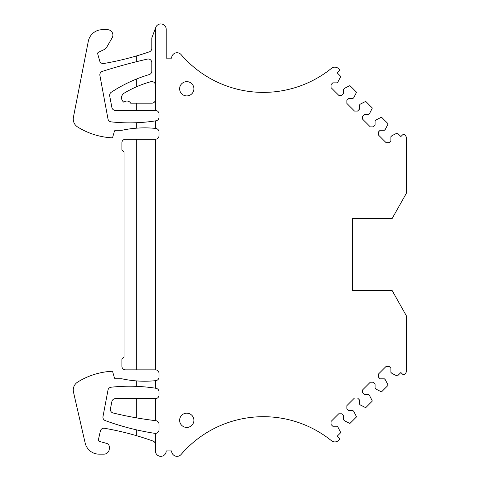 <?xml version="1.0" encoding="UTF-8"?>
<svg xmlns="http://www.w3.org/2000/svg" width="480" height="480" viewBox="0 0 480 480"><rect width="100%" height="100%" fill="white"/><g stroke="black" fill="none" stroke-linecap="round" stroke-linejoin="round"><path stroke-width="0.72" d="M155.412 85.176A3.606 3.606 0 0 0 150.84 81.702A108.108 108.108 0 0 0 136.314 86.874L136.314 79.11A144.144 144.144 0 0 1 149.232 74.574A3.606 3.606 0 0 0 151.806 71.118L151.806 62.61A3.606 3.606 0 0 0 147.402 59.094A544.932 544.932 0 0 0 136.314 61.74L136.314 55.992A288.282 288.282 0 0 0 149.376 51.822A3.606 3.606 0 0 0 151.806 48.42L151.806 37.968L155.412 28.338L155.412 110.4A3.606 3.606 0 0 1 159.012 114L159.012 117.234A3.606 3.606 0 0 1 155.97 120.792A169.572 169.572 0 0 1 155.412 120.882L155.412 128.4A108.114 108.114 0 0 1 155.778 128.436A3.606 3.606 0 0 1 159.012 132.018L159.012 135.624A3.606 3.606 0 0 1 155.412 139.224L155.412 369.852A3.606 3.606 0 0 1 159.012 373.458L159.012 377.058A3.606 3.606 0 0 1 155.778 380.646A108.114 108.114 0 0 1 155.412 380.682L155.412 388.2A169.572 169.572 0 0 1 155.97 388.29A3.606 3.606 0 0 1 159.012 391.848L159.012 395.076A3.606 3.606 0 0 1 155.412 398.682L155.412 420.636A360.354 360.354 0 0 1 113.118 412.992A3.606 3.606 0 0 1 110.436 408.786L111.876 401.58A3.606 3.606 0 0 1 115.41 398.682L155.412 398.682M155.412 28.338L155.754 27.426A5.406 5.406 0 0 1 166.218 29.316L166.218 58.146L171.624 58.146A5.406 5.406 0 0 1 181.128 54.624A108.468 108.468 0 0 0 331.464 68.364A5.406 5.406 0 0 1 338.676 68.748L339.978 70.05L337.176 72.852L340.386 76.062A0.72 0.72 0 0 1 340.518 76.902L338.004 81.834L336.984 82.854L332.778 82.854L331.062 84.576L331.062 87.63L338.706 95.274L341.76 95.274L343.482 93.558L343.482 89.352L344.502 88.332L349.434 85.818A0.72 0.72 0 0 1 350.274 85.95L356.184 91.86A0.72 0.72 0 0 1 356.316 92.7L353.802 97.632L352.782 98.652L348.576 98.652L346.86 100.374L346.86 103.428L354.504 111.072L357.558 111.072L359.28 109.356L359.28 105.15L360.3 104.13L365.238 101.616A0.72 0.72 0 0 1 366.072 101.748L371.982 107.658A0.72 0.72 0 0 1 372.114 108.498L369.6 113.43L368.58 114.45L364.374 114.45L362.658 116.172L362.658 119.226L370.302 126.87L373.356 126.87L375.078 125.154L375.078 120.948L376.098 119.928L381.036 117.414A0.72 0.72 0 0 1 381.87 117.546L387.78 123.456A0.72 0.72 0 0 1 387.912 124.296L385.398 129.228L384.378 130.248L380.172 130.248L378.456 131.97L378.456 135.024L386.1 142.674L389.154 142.674L390.876 140.952L390.876 136.746L391.896 135.726L396.834 133.212A0.72 0.72 0 0 1 397.668 133.344L400.878 136.554L402.408 135.024A1.8 1.8 0 0 1 404.934 135.006A5.406 5.406 0 0 1 406.578 138.888L406.578 192.894L392.16 218.502L352.524 218.502L352.524 290.574L392.16 290.574L406.578 316.182L406.578 370.194A5.406 5.406 0 0 1 404.934 374.07A1.8 1.8 0 0 1 402.408 374.052L400.878 372.522L397.668 375.732A0.72 0.72 0 0 1 396.834 375.864L391.896 373.35L390.876 372.33L390.876 368.13L389.154 366.408L386.1 366.408L378.456 374.052L378.456 377.112L380.172 378.828L384.378 378.828L385.398 379.848L387.912 384.786A0.72 0.72 0 0 1 387.78 385.62L381.87 391.53A0.72 0.72 0 0 1 381.036 391.662L376.098 389.148L375.078 388.128L375.078 383.928L373.356 382.206L370.302 382.206L362.658 389.85L362.658 392.91L364.374 394.626L368.58 394.626L369.6 395.646L372.114 400.584A0.72 0.72 0 0 1 371.982 401.418L366.072 407.328A0.72 0.72 0 0 1 365.238 407.46L360.3 404.946L359.28 403.926L359.28 399.726L357.558 398.004L354.504 398.004L346.86 405.648L346.86 408.708L348.576 410.424L352.782 410.424L353.802 411.444L356.316 416.382A0.72 0.72 0 0 1 356.184 417.216L350.274 423.126A0.72 0.72 0 0 1 349.434 423.258L344.502 420.744L343.482 419.724L343.482 415.524L341.76 413.802L338.706 413.802L331.062 421.446L331.062 424.506L332.778 426.222L336.984 426.222L338.004 427.242L340.518 432.18A0.72 0.72 0 0 1 340.386 433.014L337.176 436.224L339.978 439.026L338.676 440.328A5.406 5.406 0 0 1 331.464 440.718A108.468 108.468 0 0 0 181.128 454.458A5.406 5.406 0 0 1 171.624 450.93L166.218 450.93A5.406 5.406 0 0 1 160.818 456.336A5.406 5.406 0 0 1 155.412 450.93L155.412 433.398A3.606 3.606 0 0 0 159.012 429.798L159.012 424.266A3.606 3.606 0 0 0 155.832 420.69A360.33 360.33 0 0 1 155.412 420.636M186.762 95.91A7.134 7.134 0 0 1 179.628 88.776A7.134 7.134 0 0 1 186.762 81.642A7.134 7.134 0 0 1 193.896 88.776A7.134 7.134 0 0 1 186.762 95.91M186.762 427.434A7.134 7.134 0 0 1 179.628 420.3A7.134 7.134 0 0 1 186.762 413.166A7.134 7.134 0 0 1 193.896 420.3A7.134 7.134 0 0 1 186.762 427.434M155.412 110.4L136.314 110.4L136.314 103.194L130.686 103.194A4.326 4.326 0 0 0 123.918 102.264A5.406 5.406 0 0 1 124.164 93.15A108.108 108.108 0 0 1 136.314 86.874M136.314 79.11A144.144 144.144 0 0 0 111.27 92.25A3.606 3.606 0 0 0 109.704 95.928L111.87 107.46A3.606 3.606 0 0 0 115.41 110.4L136.314 110.4M289.338 419.844A108.468 108.468 0 0 1 329.28 439.002M233.556 420.876A108.468 108.468 0 0 1 284.496 418.764M155.412 388.2A169.572 169.572 0 0 0 111.138 387.216A3.606 3.606 0 0 0 107.988 390.126L102.99 416.556A3.606 3.606 0 0 0 105.294 420.606A258.294 258.294 0 0 0 154.86 433.356A3.606 3.606 0 0 0 155.412 433.398M155.412 444.444A3.606 3.606 0 0 0 153.024 441.054A288.282 288.282 0 0 0 104.49 428.28A3.606 3.606 0 0 0 100.362 431.046L98.418 439.746A1.44 1.44 0 0 0 99.45 441.45L106.614 443.37A3.606 3.606 0 0 1 109.284 446.85L109.284 448.77A5.406 5.406 0 0 1 103.878 454.176L99.192 454.176A14.412 14.412 0 0 1 85.146 442.98L73.488 392.124A9.372 9.372 0 0 1 77.658 382.086A72.072 72.072 0 0 1 111.36 371.298A1.44 1.44 0 0 1 112.83 372.336L114.384 377.748A1.44 1.44 0 0 0 115.77 378.792L121.896 378.792A108.108 108.108 0 0 0 155.412 380.682M155.412 128.4A108.108 108.108 0 0 0 121.896 130.29L115.77 130.29A1.44 1.44 0 0 0 114.384 131.334L112.83 136.74A1.44 1.44 0 0 1 111.36 137.784A72.072 72.072 0 0 1 77.658 126.996A9.372 9.372 0 0 1 73.422 117.246L88.29 41.322A14.412 14.412 0 0 1 102.438 29.682L107.484 29.682A5.406 5.406 0 0 1 112.164 37.788L106.644 47.352A5.406 5.406 0 0 1 104.244 49.548L98.502 52.224A1.44 1.44 0 0 0 97.722 53.922L99.69 60.924A3.606 3.606 0 0 0 103.764 63.504A288.282 288.282 0 0 0 136.314 55.992M136.314 61.74A544.932 544.932 0 0 0 102.348 71.376A3.606 3.606 0 0 0 99.9 75.468L107.988 118.944A3.606 3.606 0 0 0 111.138 121.866A169.572 169.572 0 0 0 155.412 120.882M155.412 369.852L136.314 369.852L136.314 139.224L125.502 139.224A3.606 3.606 0 0 0 121.896 142.83L121.896 150.036L124.062 152.202L124.062 356.88L121.896 359.04L121.896 366.246A3.606 3.606 0 0 0 125.502 369.852L136.314 369.852M155.412 139.224L136.314 139.224M352.524 218.502L352.524 290.574M155.412 99.588A3.606 3.606 0 0 1 151.806 103.194L136.314 103.194M136.314 435.624L136.314 429.81M136.314 386.346L136.314 380.892M136.314 128.184L136.314 122.73M136.314 417.828L136.314 398.682"/></g></svg>
